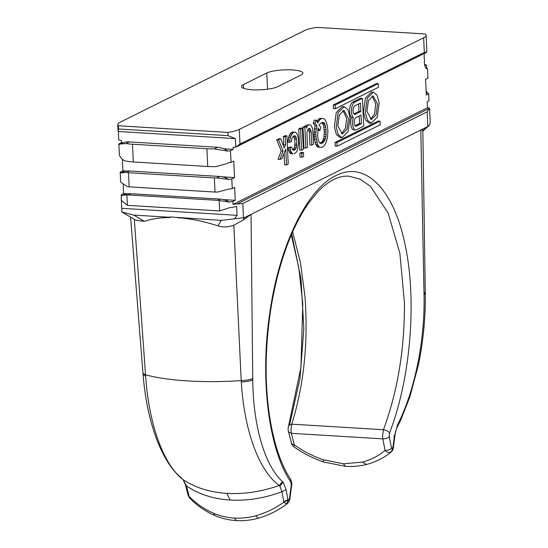 <?xml version="1.0" encoding="UTF-8"?>
<svg xmlns="http://www.w3.org/2000/svg" width="548" height="548" viewBox="0 0 548 548"><rect width="100%" height="100%" fill="white"/><g stroke="black" fill="none" stroke-linecap="round" stroke-linejoin="round"><path stroke-width="0.82" d="M239.298 129.397L423.645 37.785A24.824 5.412 -2.7 0 0 426.111 35.257A24.824 5.412 -2.7 0 0 425.296 33.976L316.936 27.4A24.824 5.412 -2.7 0 0 304.558 30.558L120.211 122.17A24.824 5.412 -2.7 0 0 117.745 124.697A24.824 5.412 -2.7 0 0 118.313 125.766L227.893 132.411A24.824 5.412 -2.7 0 0 239.298 129.397L239.99 144.049L235.798 147.131A1.658 1.445 63.6 0 1 235.469 147.186L233.119 147.261L233.215 149.33L230.489 150.686L231.037 162.386L233.77 161.03L234.544 177.566L231.818 178.922L232.277 188.601L234.647 187.423L235.25 200.335L232.886 201.513L233.023 204.383L242.791 203.479L427.139 111.867L427.83 126.485L420.809 130.013L422.83 130.191M243.387 84.611A19.036 4.151 177.3 0 0 241.497 86.55A19.036 4.151 177.3 0 0 256.361 89.893A19.036 4.151 177.3 0 0 277.631 86.694L301.01 75.069A19.036 4.151 177.3 0 0 302.9 73.137A19.036 4.151 177.3 0 0 288.036 69.795A19.036 4.151 177.3 0 0 266.766 72.994L243.387 84.611L243.565 88.297M292.646 231.873L300.434 262.519L304.996 296.715C308.325 342.678 303.9 385.155 291.735 424.166L288.645 425.652M291.289 234.982L298.804 267.719L302.797 303.969L300.927 367.475L288.68 425.536C288.008 427.892 287.947 429.988 288.501 431.824L291.317 433.31L290.933 430.66L291.735 424.166L383.47 429.728C386.272 430.159 388.306 431.235 389.58 432.961L389.251 436.64C387.758 438.174 385.621 438.921 382.833 438.859L382.518 436.215L383.47 429.728C397.738 390.847 404.732 348.521 404.438 302.749L399.876 253.272L388.128 213.008L370.503 186.375L360.022 179.1L348.857 176.196C339.082 175.476 328.834 180.573 318.114 191.485L309.387 202.048C301.249 213.33 293.961 227.427 287.522 244.346C275.87 275.61 268.931 310.216 266.718 348.144C263.547 401.999 273.199 453.265 290.44 478.952C291.762 481.856 292.166 484.048 291.652 485.555L291.248 485.343L290.337 478.801M290.803 482.014C268.506 449.244 259.718 378.312 269.89 312.298C279.233 246.422 306.729 189.252 335.951 175.634C365.153 160.256 393.889 189.149 405.143 245.031C417.103 300.366 410.671 378.141 389.587 432.927M291.707 234.003L301.01 278.946L303.839 328.697L299.989 378.394L289.652 424.522M293.872 446.805L294.358 444.901L291.652 443.695L288.508 431.838M392.56 448.545L391.327 451.867C388.696 452.929 386.607 452.443 385.059 450.401L382.833 438.859L291.317 433.31L294.358 444.901C303.407 451.292 312.97 456.231 323.039 459.71L343.391 463.807L362.42 462.101C371.167 459.765 378.716 455.861 385.059 450.401C387.847 450.456 389.991 449.709 391.484 448.175L392.56 448.545L392.861 447.983L394.437 435.797L397.793 424.303C414.966 390.498 425.07 339.822 424.036 294.673L425.303 293.475C425.57 317.518 423.289 341.274 418.453 364.749L409.808 397.074L400.835 419.768L397.697 426.173L397.793 424.303M122.444 195.417A20.687 18.091 63.6 0 1 122.608 195.335A20.687 18.091 63.6 0 1 130.862 193.697L220.221 199.116A20.687 18.091 63.6 0 1 229.174 202.068L219.166 200.513L219.652 210.877L229.441 207.719A24.824 5.412 -2.7 0 0 236.654 206.452L237.079 215.323L234.489 218.837L244.641 217.556L420.809 130.013L424.036 294.673M244.641 217.556L243.168 220.036L251.039 214.378L252.744 378.51C250.258 379.695 246.415 380.394 241.209 380.607L233.825 225.228C228.084 227.235 222.803 227.441 217.981 225.851L221.221 220.392L170.14 216.933L170.024 217.289L133.712 215.083L121.875 212.001L121.752 209.733M282.467 481.617L283.138 482.288L279.829 485.98L279.24 485.48L282.467 481.617C264.54 465.245 253.08 425.296 252.758 379.791L252.744 378.51M288.029 500.077L288.337 500.338L289.392 498.906L289.796 499.132C290.145 499.845 289.255 501.393 287.125 503.77C278.316 510.387 268.753 515.189 258.444 518.182L255.546 515.832C265.616 513.044 275.055 508.482 283.857 502.146L281.96 491.693L286.118 489.624L288.029 500.077L283.857 502.146L286.46 503.982L287.125 503.77M397.697 426.173L397.19 427.221C395.43 431.365 394.903 435.55 394.875 435.996L393.3 448.182C393.313 449.059 392.711 450.237 391.491 451.723M392.3 448.257L392.861 447.983M393.882 436.071L394.437 435.797M424.015 293.392L425.282 292.105M427.83 126.485L429.043 125.608L430.255 123.088L429.803 113.511A24.824 5.412 177.3 0 1 429.762 113.874L429.488 108.066L427.139 111.867M429.728 113.148A24.824 5.412 177.3 0 1 429.803 113.511M426.125 91.071L427.789 93.05A24.824 5.412 177.3 0 1 428.687 93.886L429.009 100.743L427.18 101.654L427.467 107.751L429.488 108.066M170.024 217.289L170.175 217.529C160.208 217.59 151.618 218.871 144.405 221.385L135.671 220.132M121.163 197.109L121.286 199.719A24.824 5.412 -2.7 0 0 122.403 201.226L127.376 205.281L126.889 194.917L122.608 195.335M121.375 197.616L121.245 194.739A24.824 5.412 -2.7 0 0 122.136 195.581M121.957 212.008L121.327 199.986M229.174 202.068A24.824 5.412 -2.7 0 0 232.886 201.513M121.718 208.329L237.079 215.323M234.489 218.837L221.221 220.392M243.168 220.036L233.825 225.228M142.966 373.291L145.556 374.805A115.854 28.777 176.4 0 0 187.786 380.935A115.854 28.777 176.4 0 0 241.209 380.607L241.298 381.983C244.257 430.872 258.978 470.91 279.24 485.48C261.444 491.714 243.976 494.344 226.838 493.364L230.139 500.036C213.213 498.947 198.657 494.234 186.464 485.898L185.443 484.857L187.978 494.926L189.478 497.837C196.794 505.42 205.233 511.318 214.802 515.517C221.632 518.415 228.783 520.107 236.257 520.593L234.243 518.052C241.367 518.456 248.463 517.716 255.546 515.832M279.829 485.98L281.96 491.693C264.417 498.221 247.148 501.009 230.139 500.036M236.318 520.6L236.263 520.6C243.73 521.011 251.128 520.21 258.444 518.182M189.478 497.837L189.122 496.399C196.294 503.708 204.514 509.339 213.782 513.298C220.31 516.01 227.132 517.593 234.243 518.052M226.838 493.364C209.781 492.268 195.198 487.693 183.094 479.651L175.367 472.314C169.702 465.834 164.647 457.655 160.194 447.778C151.152 427.372 145.446 402.999 143.076 374.661L145.645 376.181C148.892 425.084 163.927 465.142 183.094 479.651L186.464 485.898L189.122 496.399L188.087 495.358M183.628 480.144L182.71 479.349M130.595 217.138L143.076 374.661M145.645 376.181L134.315 219.33M170.175 217.529L170.14 216.933M177.429 217.734C189.574 218.412 203.089 221.118 217.981 225.851M427.467 107.751L233.023 204.383M424.556 64.315A24.824 5.412 177.3 0 1 426.474 65.219L426.611 68.041A24.824 5.412 -2.7 0 1 427.269 68.582L427.502 68.788A7.446 3.226 -86.5 0 1 427.221 68.801A7.446 3.226 -86.5 0 1 424.556 60.027A7.446 3.226 -86.5 0 1 424.447 53.403M427.502 68.788L427.94 78.159L425.577 79.33L426.317 95.064L428.687 93.886M355.597 129.972L353.741 129.862A8.069 3.5 -86.5 0 1 350.72 123.547A8.069 3.5 -86.5 0 1 351.48 117.484A8.069 3.5 -86.5 0 1 349.61 111.717A8.069 3.5 -86.5 0 1 352.748 102.106L360.57 98.222L362.427 98.332L354.604 102.223A8.069 3.5 93.5 0 0 351.474 111.833A8.069 3.5 93.5 0 0 353.344 117.601A8.069 3.5 93.5 0 0 352.583 123.663A8.069 3.5 93.5 0 0 355.597 129.972A8.069 3.5 93.5 0 0 356.46 129.787L363.742 126.163L362.427 98.332M333.28 104.969L376.442 83.522L378.298 83.639L378.469 87.262L335.308 108.716L333.451 108.6L333.28 104.969L335.136 105.086L378.298 83.639M342.055 137.685L340.192 137.575L336.404 134.548L334.335 126.848L336.253 112.6L342.336 106.538L344.192 106.654L338.109 112.717L336.198 126.958L338.26 134.664L342.055 137.685L348.138 131.623L350.049 117.382L347.987 109.682L344.192 106.654M371.188 123.211L369.325 123.094L365.537 120.067L363.475 112.367L365.386 98.126L371.469 92.064L373.325 92.174L367.249 98.236L365.331 112.484L367.4 120.183L371.188 123.211L377.271 117.149L379.182 102.901L377.12 95.201L373.325 92.174M337.082 146.227L335.218 146.117L335.047 142.487L378.209 121.033L380.072 121.149L380.244 124.78L337.082 146.227L336.91 142.596L335.047 142.487M283.302 136.562L285.035 135.705L286.892 135.815L285.166 136.678L283.302 136.562L283.686 144.679L283.323 145.562M276.692 139.85L278.898 138.754L280.754 138.863L278.555 139.959L276.692 139.85L281.24 150.953L278.096 159.379L279.959 159.489L282.158 158.399L285.748 149.029L286.494 164.914L284.631 164.797L284.097 153.344M290.043 147.974L291.029 151.823L292.735 153.865L290.878 153.748L289.865 152.81L288.44 149.905L288.186 147.864L289.913 147.001L291.776 147.117L290.043 147.974L288.186 147.864M291.173 132.657L292.427 132.027L294.29 132.143L293.029 132.767L291.173 132.657L289.947 133.986L288.501 137.589L287.919 142.22L289.776 142.329L291.509 141.473L292.002 138.336L293.358 136.219L294.947 135.788L294.297 135.746M292.851 149.878L294.454 147.638L294.934 144.151L294.701 139.206L293.605 136.096M298.722 128.903L300.455 128.04L302.318 128.15L300.585 129.013L298.722 128.903L299.722 150.077L301.585 150.186L303.311 149.33L302.318 128.15M301.736 153.365L301.914 157.249L300.057 157.132L299.872 153.255L301.606 152.392L303.462 152.508L301.736 153.365L299.872 153.255M306.435 125.067L309.079 124.793L306.435 125.067L305.284 126.314M302.989 127.143L304.722 126.28L306.579 126.396L304.852 127.252L302.989 127.143L303.969 147.967L305.832 148.076L307.565 147.22L306.88 132.746L308.003 129.301L309.736 128.438L309.086 128.396M309.079 124.793L310.374 124.869L311.387 125.814L312.655 128.794L313.545 144.247L311.812 145.104L309.949 144.994L309.332 131.938L308.387 128.883M319.813 118.423L322.628 118.416L319.813 118.423L316.737 121.197M313.264 123.115L314.251 120.101L316.114 120.211L315.127 123.232L313.264 123.115L315.004 125.862L313.977 134.685L314.346 139.199L315.716 144.295L317.278 146.768L318.1 147.083L321.094 147.357L323.005 146.768L324.998 144.693L326.457 141.439L327.533 136.932L327.896 130.972L327.519 126.465L326.17 121.718L324.43 118.971L322.628 118.416M214.302 148.885L217.549 147.268A20.687 18.091 63.6 0 1 227.804 151.111L214.302 148.885A24.824 5.412 -2.7 0 1 206.904 148.727L132.472 144.213A24.824 5.412 177.3 0 1 126.129 143.542L120.245 144.001L119.437 144.535A24.824 5.412 -2.7 0 1 118.848 143.918L121.574 142.562L123.334 142.665M223.707 148.755L233.215 149.33M227.804 151.111A24.824 5.412 -2.7 0 0 230.489 150.686M227.893 132.411L228.043 135.637L235.393 138.589L118.368 131.493L118.772 140.035A1.658 1.445 63.6 0 0 119.101 140.124L121.478 140.494L121.574 142.562M118.848 143.918L119.396 155.611A24.824 5.412 177.3 0 0 119.985 156.235C121.505 159.098 123.663 160.756 126.458 161.201A24.824 5.412 177.3 0 0 133.315 161.961L207.74 166.476A24.824 5.412 -2.7 0 0 215.837 166.619L226.646 163.708L228.352 162.804A20.687 18.091 63.6 0 1 227.249 163.414L226.646 163.708M121.211 172.723A20.687 18.091 63.6 0 1 121.382 172.641A20.687 18.091 63.6 0 1 129.636 170.997L219.673 176.456A20.687 18.091 63.6 0 1 228.626 179.415L216.761 177.908A24.824 5.412 -2.7 0 1 214.35 177.942L215.015 192.06L129.15 186.847A24.824 5.412 -2.7 0 1 127.074 186.505L121.533 182.669A24.824 5.412 177.3 0 1 120.635 181.833L120.176 172.147L122.903 170.798L122.362 159.324M121.245 194.739L123.608 193.56L123.19 184.649M235.393 138.589L235.798 147.131L426.481 52.389L426.83 50.43L426.111 35.257M118.368 131.493L118.005 130.328L118.464 128.992L228.043 135.637M118.464 128.992L118.313 125.766M426.18 92.222A20.687 18.091 -116.4 0 1 427.789 93.05L426.214 92.954M426.611 68.041L425.878 67.993M426.474 65.219L424.693 65.109M423.645 37.785L424.337 52.437L426.762 52.122M120.245 144.001L121.122 143.562A20.687 18.091 63.6 0 1 129.376 141.925L217.549 147.268M231.037 162.386A24.824 5.412 177.3 0 1 228.352 162.804M234.544 177.566L222.344 176.826M126.985 171.044L122.903 170.798M228.626 179.415A24.824 5.412 -2.7 0 0 231.818 178.922M120.176 172.147A24.824 5.412 -2.7 0 0 120.909 172.88L126.718 172.449L129.636 170.997M232.277 188.601A24.824 5.412 177.3 0 1 228.564 189.163L217.885 192.012A24.824 5.412 177.3 0 1 215.015 192.06M129.15 186.847L128.485 172.73A24.824 5.412 177.3 0 1 126.718 172.449M121.382 172.641L120.909 172.88M214.35 177.942L128.485 172.73M235.25 200.335L223.474 199.616M127.636 193.807L123.608 193.56M219.166 200.513A20.687 18.091 -116.4 0 0 217.7 200.363L128.342 194.944L130.862 193.697M219.652 210.877A20.687 18.091 63.6 0 1 218.193 210.85L128.842 205.431A20.687 18.091 -116.4 0 1 127.376 205.281M126.889 194.917A20.687 18.091 63.6 0 1 128.342 194.944M229.441 207.719A20.687 18.091 63.6 0 1 228.968 207.959A20.687 18.091 63.6 0 1 228.872 208.007M353.344 117.601L351.48 117.484M354.775 105.853L360.44 103.038L360.844 111.504L355.179 114.32A4.343 1.884 -86.5 0 1 354.714 114.422A4.343 1.884 -86.5 0 1 353.09 111.025A4.343 1.884 -86.5 0 1 354.775 105.853M356.289 126.156A4.343 1.884 -86.5 0 1 355.823 126.259A4.343 1.884 -86.5 0 1 354.2 122.862A4.343 1.884 -86.5 0 1 355.885 117.683L361.016 115.135L361.413 123.608L356.289 126.156L355.378 126.102M353.905 113.916L358.981 111.395L358.632 103.935M360.844 111.504L358.981 111.395M355.015 125.752L359.55 123.492L359.2 116.039M361.413 123.608L359.55 123.492M335.308 108.716L335.136 105.086M337.794 125.841L339.294 114.957L343.966 110.367L348.453 118.498L346.953 129.39L342.281 133.972L337.794 125.841M341.363 133.733L345.418 128.417L346.589 118.382L343.027 110.491M366.927 111.367L368.427 100.476L373.106 95.893L377.586 104.017L376.086 114.909L371.414 119.491L366.927 111.367M370.496 119.259L374.551 113.936L375.723 103.908L372.161 96.016M336.91 142.596L380.072 121.149M286.494 164.914L288.227 164.051L286.892 135.815M278.555 139.959L283.104 151.063L281.24 150.953M283.104 151.063L279.959 159.489M285.166 136.678L285.549 144.795L284.248 147.967L280.754 138.863M285.549 144.795L283.686 144.679M292.735 153.865L290.878 153.748M291.728 152.919L289.865 152.81M291.029 151.823L289.173 151.707M290.303 150.015L288.44 149.905M294.947 135.788L295.783 136.459L296.564 139.322L296.797 144.261L296.317 147.748L294.968 149.864L293.372 150.296L292.536 149.625L291.776 147.117M294.968 149.864L293.105 149.755M295.578 149.2L293.714 149.09M296.317 147.748L294.454 147.638M296.701 145.754L294.845 145.638M296.797 144.261L294.934 144.151M296.564 139.322L294.701 139.206M296.338 137.986L294.475 137.877M295.783 136.459L293.92 136.342M293.029 132.767L290.926 135.979L289.837 140.137L287.974 140.021M289.837 140.137L289.776 142.329M290.365 137.706L288.501 137.589M290.926 135.979L289.07 135.863M291.803 134.096L289.947 133.986M294.029 153.94L296.516 151.988L297.393 150.104L298.667 142.973L298.468 138.733L297.29 134.26L295.584 132.219L294.29 132.143M301.585 150.186L300.585 129.013M301.914 157.249L303.647 156.386L303.462 152.508M309.736 128.438L310.415 129.184L311.196 132.047L309.332 131.938M311.196 132.047L311.812 145.104M310.969 130.712L309.113 130.602M310.415 129.184L308.558 129.068M304.852 127.252L305.832 148.076M308.298 125.184L307.072 126.513L306.661 128.157L306.579 126.396M307.072 126.513L306.585 126.485M314.073 136.801L315.936 136.918L317.573 144.412L319.142 146.885L319.964 147.193L318.1 147.083M319.964 147.193L321.094 147.357M319.142 146.885L317.278 146.768M318.292 145.857L316.429 145.747M317.573 144.412L315.716 144.295M316.833 142.254L314.97 142.138M316.21 139.308L314.346 139.199M315.936 136.918L315.833 134.801L313.977 134.685M315.127 123.232L316.867 125.978L315.874 132.253L314.018 132.137M315.874 132.253L315.833 134.801M316.196 128.842L314.34 128.725M316.867 125.978L315.004 125.862M318.868 118.889L320.724 119.005L318.731 121.081L317.854 122.958L316.114 120.211M318.135 122.094L317.271 122.046M318.731 121.081L316.867 120.964M319.799 119.827L317.936 119.711M320.724 119.005L321.669 118.532M317.662 136.055L318.087 127.903L319.827 130.65L320.813 127.629L319.073 124.882L321.854 122.416L323.793 122.54L325.375 125.362L326.06 129.718L325.909 136.657L325.094 139.952L322.82 142.884L320.916 143.473L319.936 143.234L318.354 140.411L317.662 136.055M321.875 143.357L320.011 143.24L321.888 141.953L323.238 139.836L324.046 136.541L324.3 131.719L323.512 125.252L321.882 122.41M319.827 130.65L317.724 130.15M323.793 122.54L321.929 122.423M324.3 123.005L322.436 122.896M324.82 123.834L322.957 123.718M325.375 125.362L323.512 125.252M325.786 127.321L323.93 127.211M326.06 129.718L324.204 129.602M326.163 131.835L324.3 131.719M326.122 134.383L324.258 134.267M325.909 136.657L324.046 136.541M325.519 138.658L323.656 138.541M325.094 139.952L323.238 139.836M324.656 140.891L322.799 140.774M323.745 142.062L321.888 141.953M322.82 142.884L320.957 142.775M343.391 463.807L345.466 466.362M266.766 72.994L267.534 89.194M389.251 436.64L391.484 448.175M283.138 482.288L286.118 489.624M289.392 498.906L291.248 485.343M392.923 447.49L392.361 447.75M397.19 427.221L397.149 425.632M422.837 130.684L427.214 126.828M133.712 215.083L144.405 221.385M243.476 218.008L242.791 203.479M252.758 379.791C250.285 381.024 246.47 381.757 241.298 381.983M283.775 501.715L287.953 499.66M286.46 503.982L288.337 500.338M213.782 513.298L214.802 515.517M189.012 495.967L187.978 494.926M429.413 108.333L237.654 203.63M427.269 68.582L426.454 68.534M424.337 52.437L239.99 144.049M132.472 144.213L133.315 161.961M126.129 143.542L129.376 141.925M206.904 148.727L207.74 166.476M219.673 176.456L216.761 177.908M220.221 199.116L217.7 200.363M354.604 102.223L352.748 102.106M355.179 114.32L354.268 114.265M293.824 446.771C303.154 453.299 313.059 458.368 323.526 461.978L323.039 459.71M391.162 452.011C384.155 457.806 375.907 461.957 366.427 464.478L362.42 462.101M291.605 443.579C291.433 444.12 292.173 445.182 293.824 446.778M425.303 293.475L422.83 130.082M422.844 131.075L429.043 125.608M121.875 212.001L135.849 220.234M289.796 499.125L291.652 485.555M183.142 479.726L185.443 484.843M118.005 130.212L117.745 124.697M366.427 464.478C359.735 466.149 352.727 466.78 345.404 466.355L323.526 461.978"/></g></svg>
